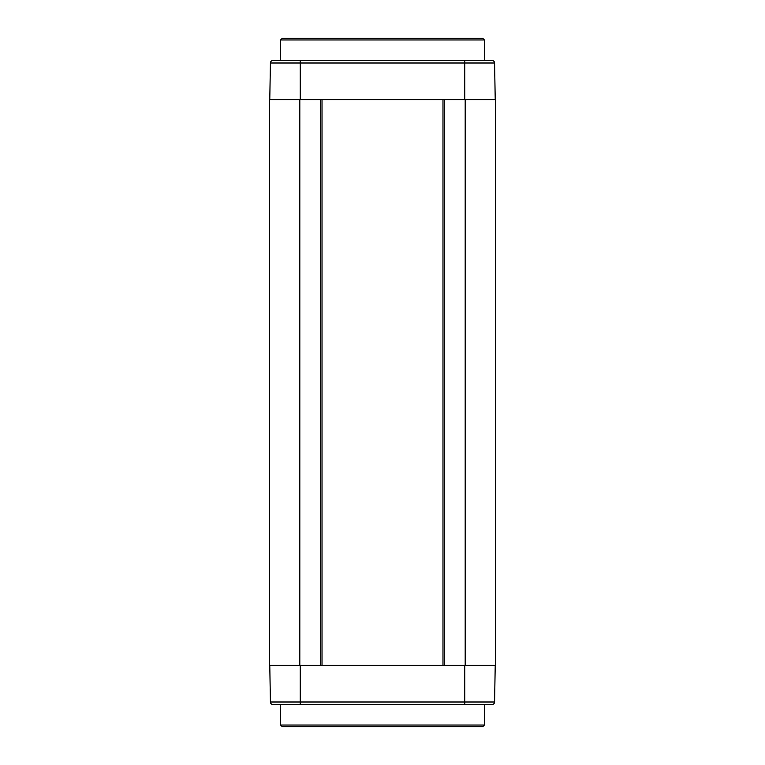 <?xml version="1.0" encoding="UTF-8"?>
<svg xmlns="http://www.w3.org/2000/svg" width="765" height="765" viewBox="0 0 765 765"><rect width="100%" height="100%" fill="white"/><g stroke="black" fill="none" stroke-linecap="round" stroke-linejoin="round"><path stroke-width="1.15" d="M303.724 38.25L289.113 38.25M475.887 38.25L417.881 38.25M484.417 39.962L280.583 39.962L282.323 38.25L482.677 38.25L484.417 39.962L484.771 60.445M355.61 38.25L347.119 38.25M411.857 38.25L409.39 38.25M438.479 38.25L462.146 38.25M326.521 38.25L303.791 38.25M293.77 38.25L292.632 38.25M300.243 60.445L300.243 63.007L270.418 63.007L269.777 99.613L270.418 63.007A2.611 2.611 0 0 1 273.029 60.445A2.611 2.611 0 0 0 270.418 63.007A2.611 2.611 0 0 1 273.029 60.445L491.972 60.445A2.611 2.611 0 0 1 494.582 63.007L495.223 99.613L494.582 63.007A2.611 2.611 0 0 0 491.972 60.445M465.187 99.613L465.187 665.387L495.653 665.387L495.653 99.613L444.302 99.613L444.302 665.387L269.347 665.387L269.347 99.613L299.813 99.613L299.813 665.387M299.813 99.613L444.302 99.613M465.187 665.387L444.302 665.387M270.418 701.993L269.777 665.387L270.418 701.993A2.611 2.611 0 0 0 273.029 704.555A2.611 2.611 0 0 1 270.418 701.993L300.243 701.993L300.243 665.387M273.029 704.555L491.972 704.555A2.611 2.611 0 0 0 494.582 701.993L495.223 665.387L494.582 701.993L464.757 701.993L464.757 665.387M300.243 704.555L300.243 701.993L464.757 701.993L464.757 704.555L486.951 704.555M489.562 704.555L491.302 704.555M280.583 725.038L484.417 725.038L482.677 726.75L282.323 726.75L280.583 725.038L280.229 704.555M290.786 726.75L303.724 726.75M474.214 726.75L475.887 726.75M353.143 726.75L355.61 726.75M347.119 726.75L359.407 726.75M411.857 726.75L462.146 726.75M349.395 726.75L335.271 726.75M355.515 726.75L354.004 726.75M382.5 726.75L373.024 726.75M422.28 726.75L430.169 726.75M342.72 726.75L338.637 726.75M491.972 704.555A2.611 2.611 0 0 0 494.582 701.993A2.611 2.611 0 0 1 491.972 704.555M320.698 99.613L320.698 665.387M322.008 665.387L322.008 99.613M442.992 665.387L442.992 99.613M429.729 38.25L405.593 38.25M355.515 38.25L349.395 38.25M342.72 38.25L334.831 38.25M422.28 38.25L426.363 38.25M300.243 99.613L300.243 63.007L494.582 63.007M464.757 60.445L464.757 99.613M280.583 39.962L280.229 60.445M484.417 725.038L484.771 704.555M403.939 38.25L402.285 38.25"/></g></svg>
